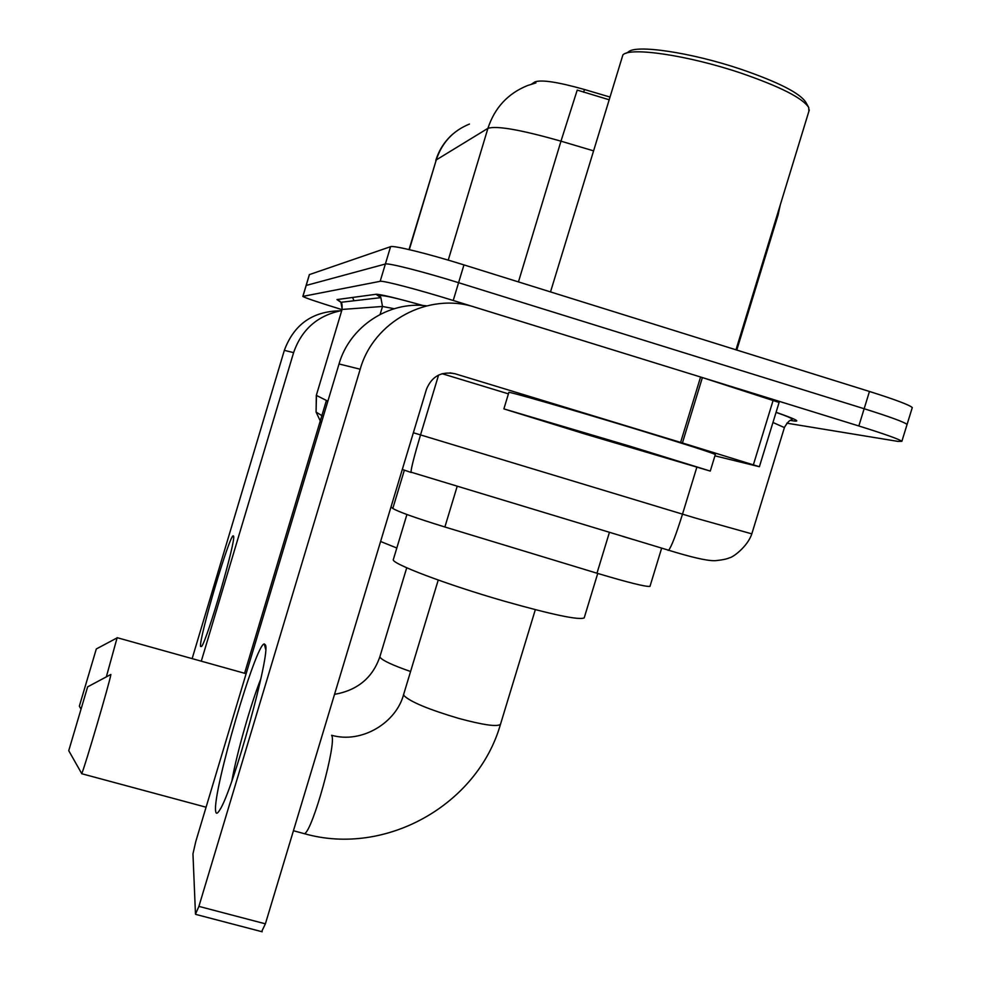 <?xml version="1.0" encoding="UTF-8"?>
<svg xmlns="http://www.w3.org/2000/svg" width="981" height="981" viewBox="0 0 981 981"><rect width="100%" height="100%" fill="white"/><g stroke="black" fill="none" stroke-linecap="round" stroke-linejoin="round"><path stroke-width="1.47" d="M531.53 84.133L534.841 81.95C541.328 79.486 557.87 81.999 584.468 89.504L609.532 96.923M650.035 586.184L649.974 586.38C645.939 586.945 628.281 582.555 596.975 573.211L444.884 526.993C415.404 517.882 398.041 511.702 392.817 508.44L391.014 506.932M342.013 309.628L340.333 309.113C317.035 301.915 304.551 297.672 302.847 296.397L380.174 281.314C382.762 280.333 417.869 289.505 453.222 300.48L858.841 425.975L864.151 408.734C890.11 416.888 904.408 422.124 907.069 424.454L907.069 424.454C904.408 422.124 890.11 416.888 864.151 408.734L458.581 282.687L864.151 408.734L869.46 391.468C895.408 399.672 909.681 405.043 912.281 407.581L912.109 408.108M380.174 281.314L385.374 264.012C388.047 262.736 423.24 271.663 458.581 282.687C423.24 271.663 388.047 262.736 385.374 264.012L306.182 285.446L385.374 264.012L390.573 246.685C393.332 245.115 428.599 253.809 463.952 264.895L869.46 391.468M608.711 99.633L577.22 90.093L560.973 141.178C521.034 129.799 496.68 125.519 487.925 128.339L436.275 159.903C441.891 142.723 452.94 130.78 469.433 124.06M309.358 274.619L390.573 246.685M858.841 425.975C884.801 434.093 899.148 439.194 901.87 441.303L897.971 441.401L786.823 423.167M633.125 539.513L623.009 536.484M200.541 646.43C198.922 638.263 229.812 533.872 233.257 535.847L233.539 536.153C236.495 539.023 207.199 640.274 201.571 646.491L200.541 646.43M340.137 310.83C312.583 311.247 293.981 324.417 284.343 350.34L192.141 658.619M341.744 310.548C317.697 315.355 301.658 329.383 293.601 352.645L201.289 661.169M244.588 673.273L326.415 400.444M79.363 706.099L96.297 648.968L79.363 706.099M96.359 648.932L117.095 637.883L106.463 676.412M380.603 541.487L396.815 548.011M68.768 750.588L87.64 686.847L68.768 750.588M87.738 686.786L110.878 674.462C110.24 680.544 84.525 768.037 81.73 773.629L81.472 773.187M406.919 514.51L393.356 559.477C390.046 563.131 446.269 584.517 504.259 601.157C552.45 614.768 579.097 620.348 584.198 617.883L584.308 617.515M215.612 810.87C212.681 791.177 255.931 643.107 264.318 643.941L265.41 644.934C271.001 652.549 232.902 790.796 219.719 810.048C217.304 813.985 215.943 814.255 215.612 810.87M260.86 678.766C250.989 703.303 236.47 754.377 231.884 780.864M682.42 442.958L680.618 442.406L700.581 377.011L702.384 377.575L682.42 442.958L759.392 466.723L714.928 455.834M700.581 377.011L475.16 307.261C428.648 291.725 373.516 321.228 360.199 369.224L198.898 906.383L265.385 923.832L426.465 389.273C431.848 376.238 441.401 371.076 455.098 373.773L680.618 442.406M702.384 377.575L779.098 402.455M426.625 305.839C388.635 300.885 349.604 326.673 339.034 363.963L195.783 841.539L192.963 853.838L195.477 914.169L198.898 906.383M265.385 923.832L261.645 931.643M442.137 373.7L508.428 393.859M625.927 53.305L628.257 52.067C635.038 44.206 690.722 52.287 740.876 69.222C778.338 82.122 799.981 93.146 805.818 102.282L808.295 106.708M550.513 291.909L622.886 54.936C629.814 46.757 688.135 55.292 740.753 73.035C780.042 86.561 802.703 98.063 808.749 107.542L808.884 111.319M629.741 446.147L710.269 471.076L585.939 434.301L503.878 408.893L629.741 446.147M503.878 408.881L508.857 392.449C506.086 390.659 571.236 409.384 635.014 428.82C684.088 443.817 710.857 452.364 715.345 454.485L715.308 454.608M591.96 435.932L535.246 418.421L622.592 444.221L678.938 461.708L591.96 435.932M534.841 81.95L534.437 83.287M584.468 89.504L583.646 92.214M404.368 470.12L392.817 508.44M457.22 486.184L444.884 526.993M609.434 532.327L596.975 573.211M777.835 215.808L777.553 213.797M535.933 82.907L527.471 85.568C507.827 93.551 494.645 107.812 487.925 128.339L448.243 260.124M409.31 249.64L436.275 159.903L409.016 249.579M593.235 150.755L560.973 141.178L518.446 281.903M309.456 274.521L302.921 296.36M463.952 264.895L453.222 300.48M413.369 432.744L695.836 518.176L751.814 533.86M696.792 467.385L682.494 514.167C676.044 534.792 671.409 546.834 668.601 550.267L668.073 550.366M792.967 420.824L790.49 420.432L792.967 420.824C801.44 422.063 795.812 419.218 776.081 412.302M340.223 301.498L336.986 299.573L376.042 294.275C379.843 294.104 395.49 297.844 422.97 305.508M321.29 423.13L316.078 412.057L316.323 395.343L342.05 309.542M784.408 427.593L772.954 422.48M776.045 412.388C786.37 415.956 791.753 418.225 792.194 419.218C792.01 421.168 790.416 417.293 784.481 427.348L751.777 533.971C747.522 546.785 732.525 557.613 729.631 557.735C727.24 558.925 722.923 559.869 716.67 560.543C710.673 561.402 697.184 558.729 676.216 552.524L410.965 472.155C411.211 467.962 414.399 455.54 420.53 434.914L438.581 375.061M380.125 314.374L382.504 306.464L342.259 309.432L340.922 302.295L336.986 299.573M394.19 308.708L382.504 306.464L380.873 297.635L376.042 294.275M323.276 416.508L316.078 412.057L316.471 395.441L327.875 401.18M402.296 469.47L411.162 472.474M707.583 560.114L706.492 559.967M293.601 352.645L284.343 350.34M410.573 671.507C392.94 665.363 382.798 660.667 380.125 657.417L379.929 656.547C372.719 677.687 357.587 690.293 334.533 694.352M500.568 724.039L500.494 724.272C497.416 727.019 483.559 725.069 458.912 718.46C428.574 709.459 410.242 701.82 403.939 695.566L403.669 694.34C396.263 722.739 361.805 743.905 331.615 735.272M302.724 833.237L304.539 833.727C312.731 830.355 336.814 743.181 331.737 735.554M360.199 369.224L339.034 363.963M455.098 373.773L449.948 372.841M753.383 464.786L773.175 400.199M661.648 548.171L649.974 586.38M780.3 204.808L778.031 215.146L736.792 350.058M452.719 134.152C444.638 141.301 438.998 150.056 435.809 160.394M912.281 407.581L901.87 441.303M309.371 274.57L302.847 296.397M316.323 395.343L342.062 309.493C342.271 304.956 341.891 302.553 340.922 302.295L380.873 297.635L379.855 295.551C383.963 295.195 398.249 298.506 422.737 305.496M352.584 297.451L353.969 300.775M233.625 537.33L233.257 535.847M79.412 706.308L80.822 708.822M246.133 673.702L117.131 637.675M406.723 567.791L379.929 656.547M68.842 750.845L81.73 773.629M535.332 609.667L500.494 724.272C477.526 804.91 385.582 856.671 304.539 833.727L293.442 830.735M206.084 807.216L81.681 773.715M584.198 617.883L597.736 573.444M438.237 580.041L403.669 694.34M265.679 649.385L264.318 643.941M262.172 931.778L195.881 914.427M759.392 466.723L779.11 402.406M735.983 349.8L809.3 109.946M710.269 471.076L715.345 454.485"/></g></svg>
